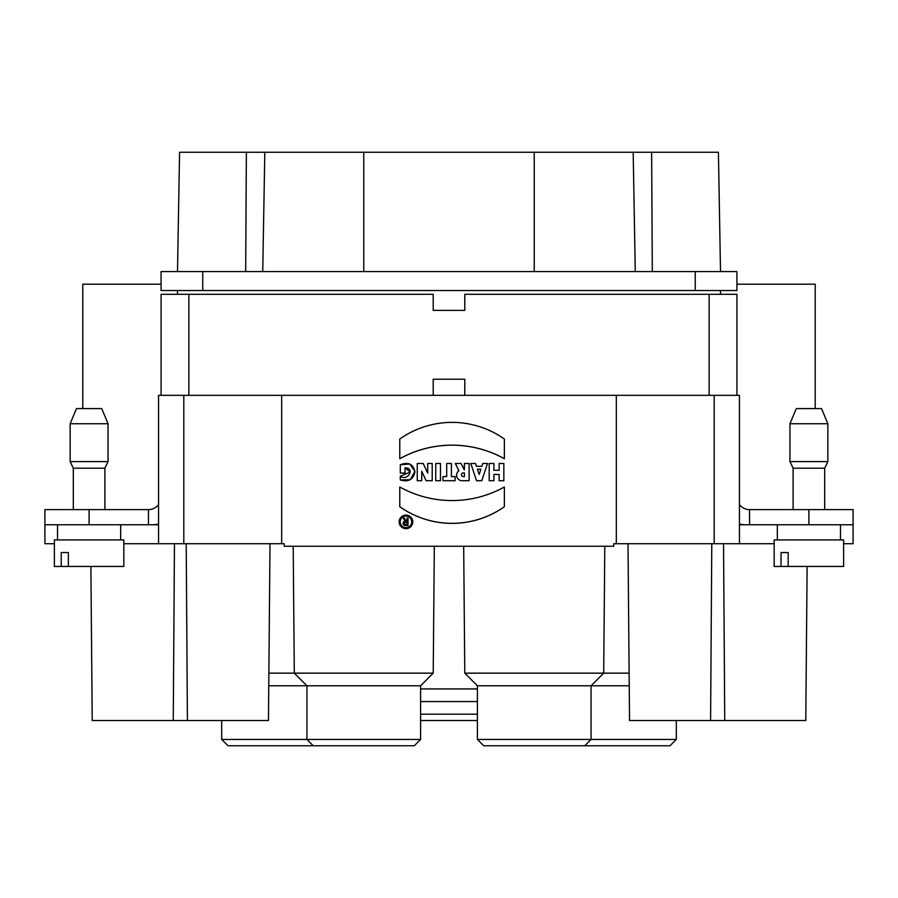 <?xml version="1.0" encoding="UTF-8"?>
<svg xmlns="http://www.w3.org/2000/svg" width="898" height="898" viewBox="0 0 898 898"><rect width="100%" height="100%" fill="white"/><g stroke="black" fill="none" stroke-linecap="round" stroke-linejoin="round"><path stroke-width="1.35" d="M161.079 271.578L736.921 271.578L736.921 290.514L161.079 290.514L161.079 271.578M161.079 284.206L82.784 284.206L82.784 408.59M815.216 408.59L815.216 284.206L736.921 284.206L736.921 271.578M123.823 543.717L284.206 543.717L281.983 543.717L284.206 543.717L284.206 546.242L613.794 546.242L613.794 543.717L774.177 543.717M158.553 524.039A27.782 27.782 0 0 1 152.245 524.769L44.9 524.769L44.9 543.717L54.374 543.717L54.374 566.447L61.232 566.447L61.232 552.551L68.371 552.551L68.371 566.447L61.232 566.447M781.035 566.447L781.035 552.551L788.175 552.551L788.175 566.447L774.177 566.447L774.177 539.923L843.626 539.923L843.626 566.447L843.626 543.717L853.1 543.717L853.1 524.769L745.755 524.769A27.782 27.782 0 0 1 739.447 524.039M399.161 521.884A6.802 6.791 180 0 0 405.952 528.686A6.802 6.791 180 0 0 412.754 521.884A6.802 6.791 180 0 0 405.952 515.093A6.802 6.791 180 0 0 399.161 521.884A6.802 6.791 180 0 0 409.353 527.777A6.802 6.791 180 0 0 409.353 516.002A6.802 6.791 180 0 0 399.161 521.884M399.778 439.021L399.778 458.743A107.614 107.58 -0 0 1 504.362 458.743L504.362 439.021A90.462 90.429 180 0 0 399.778 439.021L399.778 458.743A107.614 107.58 -0 0 1 504.362 458.743L504.362 458.71A107.614 107.58 180 0 0 399.778 458.71L399.778 439.021A90.462 90.429 180 0 1 504.362 439.021M417.244 463.48L417.244 480.733L421.746 480.733L421.746 471.327L426.135 480.733L432.207 480.733L432.207 463.48L427.706 463.48L427.706 473.111L423.205 463.48L417.244 463.48L417.244 480.733L417.244 463.48L423.205 463.48L427.706 473.111L427.706 463.48L427.706 473.089M487.513 463.48L481.777 480.699L487.524 463.48L482.821 463.48L481.878 466.309L476.445 466.309L475.502 463.48L470.799 463.48L476.546 480.733L481.777 480.733L487.524 463.48L482.821 463.48L481.878 466.309L476.445 466.309L475.502 463.48L470.799 463.48L476.546 480.733L470.81 463.48M455.32 463.48L458.923 470.698A5.523 5.523 180 0 0 462.088 480.733L469.115 480.733L469.115 463.48L464.412 463.48L464.412 469.777L461.067 463.48L455.32 463.48L458.923 470.698L455.331 463.48L461.067 463.48L464.221 469.8M442.972 476.557L442.972 480.733L455.106 480.733L455.106 476.557L451.391 476.557L451.391 463.48L446.688 463.48L446.688 476.557L442.972 476.557L442.972 480.733L442.972 476.557L446.688 476.557L446.688 463.48L446.688 476.524M435.755 463.48L435.755 480.733L440.469 480.733L440.469 463.48L435.755 463.48L435.755 480.733L435.755 463.48L440.469 463.48L440.469 480.699L435.755 480.699L440.469 480.733L440.469 463.48M433.218 395.333L464.782 395.333L464.782 379.225L433.218 379.225L433.218 395.333L183.809 395.333L183.809 543.717M489.197 463.48L489.197 480.733L493.911 480.733L493.911 474.458L499.131 474.458L499.131 480.733L503.845 480.733L503.845 463.48L499.131 463.48L499.131 470.283L493.911 470.283L493.911 463.48L489.197 463.48L489.197 480.733L489.197 463.48L493.911 463.48L493.911 470.249L493.911 463.48M400.306 476.243L400.306 479.97L400.306 476.243C407.961 481.833 415.37 467.667 405.009 467.88L405.009 473.111L400.306 473.111L400.306 464.749L409.769 464.008L414.943 471.383L410.229 479.712L400.306 480.003L400.306 476.243L410.251 472.011L405.009 467.88L405.009 473.111L400.306 473.111L400.306 464.749L400.306 473.078L405.009 473.078M504.362 506.73A90.462 90.429 -0 0 1 399.778 506.73L399.778 487.008A107.614 107.58 180 0 0 504.362 487.008L504.362 506.73A90.462 90.429 -0 0 1 399.778 506.73L399.778 506.697A90.462 90.429 180 0 0 504.362 506.697L504.362 506.73M808.896 524.769L808.896 509.615L749.549 509.615A12.628 12.628 0 0 1 739.447 504.564M808.896 509.615L853.1 509.615L853.1 524.769M44.9 543.717L44.9 509.615L89.104 509.615L89.104 524.769M158.553 504.564A12.628 12.628 0 0 1 148.451 509.615L89.104 509.615M161.079 395.333L161.079 294.308L433.218 294.308L433.218 310.405L464.782 310.405L464.782 294.308L736.921 294.308L736.921 395.333M720.499 290.514L720.499 294.308M158.553 543.717L158.553 395.333L183.809 395.333M714.191 543.717L714.191 395.333L616.32 395.333L616.32 543.717M714.191 395.333L739.447 395.333L739.447 543.717M420.59 720.51L477.41 720.51M477.41 714.191L420.59 714.191M420.59 701.562L477.41 701.562M420.59 688.934L477.41 688.934M807.122 566.447L805.775 720.51L629.543 720.51L628.005 543.717M711.788 543.717L710.587 720.51M723.541 543.717L724.742 720.51M90.878 566.447L92.225 720.51L268.457 720.51L269.995 543.717M174.459 543.717L173.258 720.51M186.212 543.717L187.413 720.51M313.245 745.767L228.013 745.767L221.694 739.447L306.936 739.447L313.245 745.767L414.27 745.767L420.59 739.447L306.936 739.447L306.936 685.78L420.59 685.78L420.59 739.447M268.76 685.78L306.936 685.78L294.308 673.152L433.218 673.152L434.318 546.242M221.694 720.51L221.694 739.447M268.861 673.152L294.308 673.152L293.197 546.242M584.755 745.767L483.73 745.767L477.41 739.447L676.306 739.447L669.987 745.767L584.755 745.767L591.064 739.447L591.064 685.78L629.24 685.78M477.41 739.447L477.41 685.78L591.064 685.78L603.692 673.152L629.139 673.152M477.41 685.78L464.782 673.152L603.692 673.152L604.803 546.242M464.782 673.152L463.682 546.242M177.501 290.514L177.501 294.308M152.245 524.769L158.553 524.769M739.447 524.769L745.755 524.769M281.68 543.717L281.68 395.333M824.69 468.206L824.69 509.615L824.69 468.206L827.844 461.628L789.959 461.628L793.114 468.206L824.69 468.206L827.844 461.628L827.844 423.744L789.959 423.744L789.959 461.628M73.31 468.206L70.156 461.628L73.31 468.206L73.31 509.615L73.31 468.206L104.886 468.206L104.886 509.615M70.156 423.744L76.465 408.59L101.732 408.59L108.041 423.744L70.156 423.744L70.156 461.628L108.041 461.628L104.886 468.206M789.959 423.744L796.268 408.59L821.535 408.59L827.844 423.744L827.844 461.628M749.549 524.769L749.549 509.615M148.451 509.615L148.451 524.769M464.782 395.333L616.32 395.333M720.51 271.578L718.422 152.245L179.578 152.245L177.501 271.578M635.268 271.578L633.18 152.245L635.268 271.578M264.82 152.245L262.732 271.578L264.82 152.245M493.911 480.699L489.197 480.699L493.911 480.733L493.911 474.425L499.131 474.425L499.131 480.733L503.845 480.733L499.131 480.699M503.845 463.48L503.845 480.699L503.845 463.48L499.131 463.48L499.131 470.283L499.131 463.48M400.306 464.749C408.601 461.651 413.473 464.12 414.921 472.157C413.091 479.644 408.22 482.26 400.306 480.003L410.218 479.678L414.943 471.371M405.009 467.847L410.251 471.978M455.106 480.699L442.972 480.699L455.106 480.733L455.106 476.557L455.106 480.699M455.106 476.557L451.391 476.557L451.391 463.48L451.391 476.524M464.412 472.898L464.412 476.557L463.312 476.557A1.83 1.83 -0 0 1 461.482 474.728A1.83 1.83 -0 0 1 463.312 472.898L464.412 472.898L464.412 476.557L463.312 476.557A1.83 1.83 -0 0 1 461.482 474.728A1.83 1.83 -0 0 1 463.312 472.898L464.412 472.898L463.312 472.864A1.83 1.83 180 0 0 461.482 474.705L461.482 474.728M458.923 470.698A5.523 5.523 180 0 0 462.088 480.733L469.115 480.733L469.115 463.48L469.115 480.699L462.088 480.699A5.523 5.523 -0 0 1 456.566 475.199M477.422 469.239L479.162 474.458L480.901 469.239L477.422 469.205L480.901 469.205L477.422 469.239L479.162 474.458L480.901 469.239M481.777 480.699L476.546 480.699L481.777 480.733M421.746 480.699L417.244 480.699L421.746 480.733L421.746 471.293L426.135 480.699L432.207 480.733L426.135 480.699L421.746 471.327M432.207 463.48L432.207 480.699L432.207 463.48L427.706 463.48M412.754 521.873A6.802 6.791 -0 0 1 405.952 528.653A6.802 6.791 -0 0 1 399.161 521.873M400.205 521.884A5.747 5.747 180 0 0 408.826 526.868A5.747 5.747 180 0 0 408.826 516.911A5.747 5.747 180 0 0 400.205 521.884L400.205 521.861A5.747 5.747 -0 0 1 405.952 516.103A5.747 5.747 -0 0 1 411.711 521.873L411.711 521.884A5.747 5.747 180 0 0 405.952 516.137A5.747 5.747 180 0 0 400.205 521.884A5.747 5.747 180 0 0 405.952 527.642A5.747 5.747 180 0 0 411.711 521.884M404.908 521.368L403.303 518.18L404.482 518.18L406.042 521.311L406.974 521.311L406.974 518.18L408.018 518.18L408.018 525.498L405.402 525.498A2.088 2.088 -0 0 1 404.908 521.368L403.303 518.18L404.908 521.345A2.088 2.088 -0 0 0 405.402 525.498L408.018 525.465L408.018 518.18L408.018 525.498L405.402 525.498M404.358 523.399L404.358 523.377A1.044 1.044 -0 0 1 405.402 522.333A1.044 1.044 180 0 0 404.358 523.399A1.044 1.044 180 0 0 405.402 524.454L406.974 524.454L406.974 522.333L405.402 522.355A1.044 1.044 180 0 0 404.358 523.399A1.044 1.044 180 0 0 405.402 524.454L406.974 524.454L406.974 522.355M406.974 518.18L406.974 521.278L406.974 518.18L408.018 518.18M403.303 523.388A2.088 2.088 180 0 0 405.402 525.465M777.331 539.923L777.331 524.769L777.331 539.923M843.626 566.447L788.175 566.447M57.528 539.923L57.528 524.769M54.374 566.447L54.374 539.923L123.823 539.923L123.823 566.447L68.371 566.447M451.391 463.48L446.688 463.48M469.115 463.48L464.412 463.48M403.303 518.18L404.482 518.18L406.042 521.311L406.974 521.311M493.911 474.458L499.131 474.458M499.131 470.283L493.911 470.283M399.778 487.008A107.614 107.58 180 0 0 504.362 487.008M282.017 543.717L284.206 543.717M120.669 539.923L120.669 524.769L120.669 539.923M709.139 294.308L709.139 395.333M188.861 395.333L188.861 294.308M245.682 271.578L246.366 152.245M652.307 271.578L651.634 152.245M534.243 271.578L534.243 152.245M363.757 271.578L363.757 152.245M695.243 271.578L695.243 290.514M202.746 271.578L202.746 290.514M420.59 685.78L433.218 673.152M676.306 720.51L676.306 739.447M108.041 423.744L108.041 461.628M793.114 468.206L793.114 509.615M840.472 539.923L840.472 524.769"/></g></svg>
